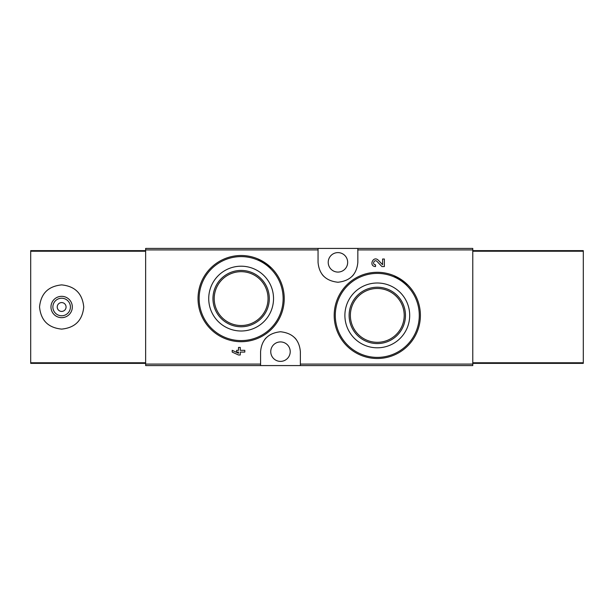 <?xml version="1.0" encoding="UTF-8"?>
<svg xmlns="http://www.w3.org/2000/svg" width="614" height="614" viewBox="0 0 614 614"><rect width="100%" height="100%" fill="white"/><g stroke="black" fill="none" stroke-linecap="round" stroke-linejoin="round"><path stroke-width="0.92" d="M300.369 365.576L472.78 365.576L472.78 248.424L145.641 248.424L145.641 365.576L300.369 365.576L300.369 351.653C299.294 339.703 292.663 333.072 280.498 331.76C268.303 333.057 261.671 339.688 260.582 351.653L260.582 365.576M407.842 284.996L393.881 275.617M384.364 266.568L381.931 266.568L377.004 261.403L381.931 266.568L384.364 266.568L384.364 259.016L382.599 259.016L382.599 264.718L378.285 260.183C373.158 255.217 368.408 266.338 375.545 266.568L375.545 264.811C371.739 264.688 374.271 258.755 377.004 261.403M238.501 353.227L232.199 350.325L232.199 352.091L238.501 354.984L240.266 354.984L240.266 352.091L244.802 352.091L244.802 350.325L240.266 350.325L240.266 347.432L238.501 347.432L238.501 350.325L236.613 350.325L236.613 352.091L238.501 352.091L238.501 353.227L232.199 350.325M271.588 268.103L257.703 258.809M318.052 248.424L318.052 262.347C319.126 274.297 325.758 280.928 337.923 282.24C350.118 280.943 356.749 274.312 357.839 262.347L357.839 248.424M377.288 283A32.404 32.404 0 0 1 405.355 331.598A32.404 32.404 0 0 1 349.228 331.598A32.404 32.404 0 0 1 377.288 283M377.288 272.294A43.103 43.103 0 0 1 414.619 336.948A43.103 43.103 0 0 1 339.964 336.948A43.103 43.103 0 0 1 377.288 272.294A43.103 43.103 0 0 1 414.619 336.948A43.103 43.103 0 0 1 339.964 336.948A43.103 43.103 0 0 1 377.288 272.294M377.288 287.229A28.167 28.167 0 0 1 401.686 329.488A28.167 28.167 0 0 1 352.897 329.488A28.167 28.167 0 0 1 377.288 287.229M377.288 288.48A26.924 26.924 0 0 1 400.604 328.858A26.924 26.924 0 0 1 353.979 328.858A26.924 26.924 0 0 1 377.288 288.48M241.133 266.2A32.404 32.404 0 0 1 269.193 314.798A32.404 32.404 0 0 1 213.066 314.798A32.404 32.404 0 0 1 241.133 266.2M241.133 255.501A43.103 43.103 0 0 1 278.457 320.155A43.103 43.103 0 0 1 203.802 320.155A43.103 43.103 0 0 1 241.133 255.501A43.103 43.103 0 0 1 278.457 320.155A43.103 43.103 0 0 1 203.802 320.155A43.103 43.103 0 0 1 241.133 255.501M241.133 270.429A28.167 28.167 0 0 1 265.524 312.687A28.167 28.167 0 0 1 216.734 312.687A28.167 28.167 0 0 1 241.133 270.429M241.133 271.68A26.924 26.924 0 0 1 264.442 312.058A26.924 26.924 0 0 1 217.816 312.058A26.924 26.924 0 0 1 241.133 271.68M296.316 339.619A19.894 19.894 0 0 0 294.643 337.685M266.322 337.669A19.894 19.894 0 0 0 264.741 339.481M280.475 361.377A9.724 9.724 0 0 0 282.256 342.09A9.724 9.724 0 0 0 270.789 350.755A9.724 9.724 0 0 0 280.475 361.377M322.104 274.381A19.894 19.894 0 0 0 323.778 276.315M352.098 276.331A19.894 19.894 0 0 0 353.679 274.519M337.946 272.079A9.724 9.724 0 0 0 347.301 259.699A9.724 9.724 0 0 0 328.26 263.245A9.724 9.724 0 0 0 337.946 272.079M145.641 250.635L30.7 250.635L30.7 363.365L145.641 363.365M61.646 284.896C48.23 286.224 40.862 293.592 39.542 306.985C40.862 320.401 48.23 327.776 61.638 329.104C75.038 327.792 82.406 320.431 83.75 307.023C82.437 293.607 75.069 286.231 61.646 284.896M61.646 296.332A10.668 10.668 0 0 1 70.886 312.334A10.668 10.668 0 0 1 52.405 312.334A10.668 10.668 0 0 1 61.646 296.332M61.646 298.227A8.773 8.773 0 0 1 69.244 311.382A8.773 8.773 0 0 1 54.047 311.382A8.773 8.773 0 0 1 61.646 298.227M61.646 302.579A4.421 4.421 0 0 1 65.475 309.21A4.421 4.421 0 0 1 57.816 309.21A4.421 4.421 0 0 1 61.646 302.579M472.78 363.365L583.3 363.365L583.3 250.635L472.78 250.635M318.052 249.913L145.641 249.913M260.582 364.087L145.641 364.087M472.78 364.087L300.369 364.087M472.78 249.913L357.839 249.913M377.288 273.399A41.998 41.998 0 0 1 413.659 336.395A41.998 41.998 0 0 1 340.923 336.395A41.998 41.998 0 0 1 377.288 273.399M241.133 256.606A41.998 41.998 0 0 1 277.497 319.602A41.998 41.998 0 0 1 204.761 319.602A41.998 41.998 0 0 1 241.133 256.606M145.641 362.767L30.7 362.767M145.641 251.233L30.7 251.233M472.78 251.233L583.3 251.233M472.78 362.767L583.3 362.767"/></g></svg>
